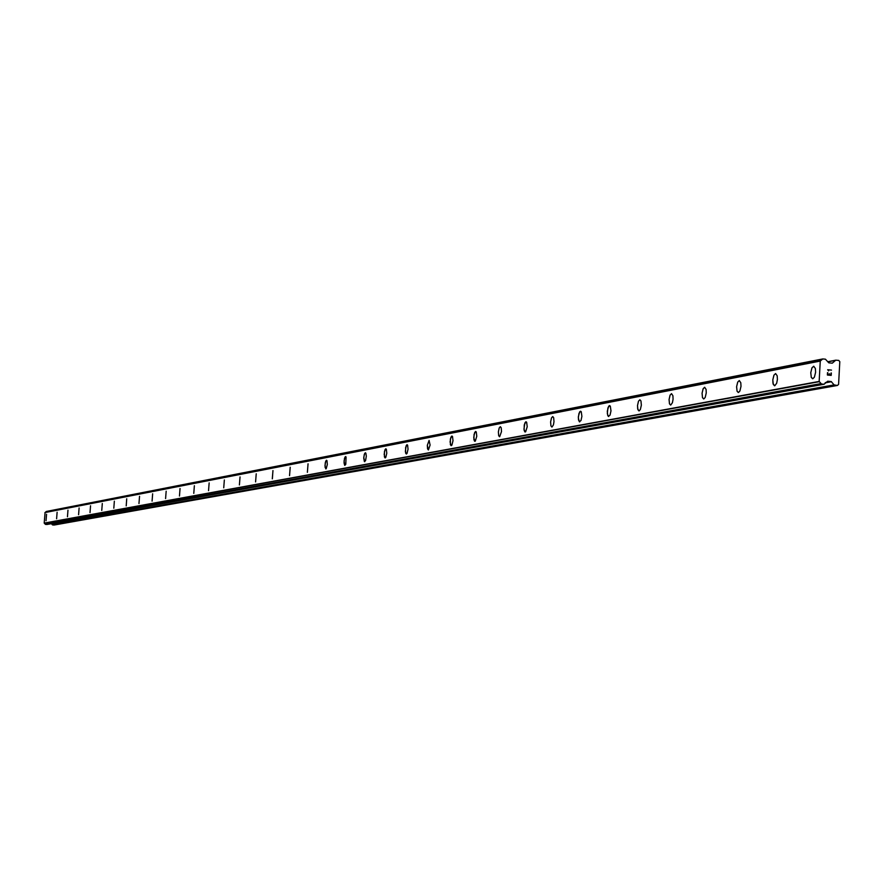 <?xml version="1.0" encoding="UTF-8"?>
<svg xmlns="http://www.w3.org/2000/svg" width="884" height="884" viewBox="0 0 884 884"><rect width="100%" height="100%" fill="white"/><g stroke="black" fill="none" stroke-linecap="round" stroke-linejoin="round"><path stroke-width="1.33" d="M812.595 378.739L811.269 377.324L810.783 372.606L811.987 367.799L813.799 366.23M812.838 378.728L811.302 377.446L810.761 372.728L811.954 367.832L813.7 366.23L815.368 368.473L815.612 372.252L814.407 377.148L812.838 378.728M774.528 385.789L773.003 383.468L772.815 379.8L773.975 375.103L775.688 373.578M774.76 385.778L773.301 384.518L772.793 379.91L773.942 375.136L775.599 373.578L777.18 375.766L777.412 379.457L776.671 383.247L774.76 385.778M738.25 392.507L737.057 391.159L736.615 386.662L737.731 382.076L739.367 380.584M738.471 392.496L737.079 391.269L736.593 386.761L737.709 382.109L739.278 380.584L740.792 382.728L741.002 386.341L739.897 391.004L738.471 392.496M703.631 398.927L702.493 397.612L702.084 393.203L703.156 388.728L704.703 387.269M703.83 398.916L702.515 397.712L702.062 393.303L703.123 388.75L704.625 387.269L706.073 389.369L706.261 392.894L705.2 397.457L703.83 398.916M670.558 405.049L669.464 403.767L669.089 399.457L670.116 395.071L671.597 393.656M670.746 405.038L669.486 403.866L669.066 399.557L670.083 395.104L671.531 393.656L672.901 395.712L673.078 399.17L672.426 402.695L670.746 405.038M638.933 410.916L637.673 408.795L637.53 405.436L638.524 401.148L639.939 399.767M639.11 410.905L637.905 409.745L637.508 405.524L638.491 401.17L639.872 399.767L640.955 400.927L641.353 405.159L640.359 409.513L639.11 410.905M608.711 416.519L607.684 415.381L607.297 411.248L608.634 406.297L609.452 405.623L610.314 406.132L610.988 410.894L610.026 415.16L608.28 416.353L607.319 413.447L607.938 407.833L609.64 405.612M579.705 421.9L578.501 419.955L578.357 416.729L579.65 411.878L580.545 411.215L581.252 411.723L581.893 416.386L580.965 420.563L579.296 421.734L578.335 417.789L578.976 413.381L580.6 411.215M551.848 427.049L550.931 425.867L550.621 421.9L551.517 417.867L552.765 416.585M551.992 427.038L550.942 425.944L550.61 421.977L551.494 417.889L552.71 416.585L553.66 417.69L553.992 421.657L553.417 424.906L551.992 427.038M525.151 431.989L523.98 429.105L524.853 422.994L525.903 421.756L526.643 422.232L527.218 426.718L525.649 431.79L524.842 431.867L524.09 430.132L524.267 424.828L525.991 421.745M499.515 436.74L498.664 435.613L498.399 431.79L499.228 427.922L500.377 426.696M499.637 436.729L498.675 435.679L498.377 431.867L499.206 427.944L500.333 426.696L501.206 427.757L501.504 431.58L499.637 436.729M474.863 441.304L473.747 437.514L474.609 432.663L475.581 431.469L476.266 431.922L476.774 436.243L475.316 441.116L474.575 441.193L473.879 439.514L474.067 434.409L475.658 431.458M451.149 445.702L450.078 441.978L450.906 437.215L451.857 436.044L452.509 436.497L452.995 440.74L451.912 445.116L451.171 445.702L450.376 444.674L450.387 438.928L451.934 436.033M428.32 449.934L427.337 445.26L429.116 440.442M428.42 449.923L427.569 448.928L427.315 445.315L429.083 440.442L430.099 445.061L428.42 449.923M406.32 454.011L405.358 451.381L406.121 445.823L406.994 444.696L407.601 445.138L408.043 449.227L407.016 453.448L406.342 454.011L405.601 453.017L405.623 447.481L407.06 444.696M385.115 457.934L384.164 454.409L384.927 449.901L385.778 448.796L386.352 449.227L386.783 453.249L385.789 457.393L385.137 457.934L384.418 456.962L384.452 451.525L385.844 448.785M364.672 461.724L363.766 457.348L364.727 453.282L365.865 453.172L366.308 456.144L365.567 460.63L364.396 461.592L363.744 458.266L364.241 454.542L365.401 452.741M344.915 465.382L344.053 461.083L344.992 457.083L346.075 456.984L345.788 464.31L344.649 465.249L344.042 462.896L344.517 458.321L345.633 456.553M325.82 468.918L324.981 465.57L325.677 461.282L326.45 460.244L326.969 460.652L327.334 464.476L326.163 468.763L325.069 467.327L325.246 462.818L326.505 460.233M307.378 472.332L308.052 463.802M289.554 475.636L290.206 467.238M272.294 478.83L272.968 470.575M272.36 478.83L272.946 470.575L272.36 478.83M255.587 481.924L256.227 473.802M239.409 484.929L240.039 476.929M223.729 487.824L224.348 479.957M208.536 490.642L209.154 482.885M193.784 493.371L194.37 485.736M179.474 496.023L180.049 488.498M165.584 498.598L166.17 491.184M152.081 501.106L152.645 493.791M138.965 503.526L139.539 496.322M126.213 505.891L126.721 498.786M113.815 508.189L114.356 501.173M101.759 510.422L102.301 503.504M90.013 512.598L90.544 505.77M78.588 514.709L79.107 507.98M67.46 516.775L67.969 510.134M56.609 518.786L57.117 512.223M46.045 520.742L46.554 514.267M51.36 523.693L52.587 524.941L54.101 525.052L837.424 385.457L834.098 384.905L831.181 381.534L827.7 381.225L824.054 384.242L821.501 384.01L819.159 381.435L820.264 361.07L822.728 358.948L825.413 359.18L828.816 362.849L832.297 363.158L835.778 360.175L838.772 360.418L839.8 361.689L838.584 384.385L837.424 385.457M820.485 360.926L45.073 512.499L44.2 523.085L45.46 524.4L46.974 524.477M45.261 512.466L46.067 511.659L822.374 359.291M822.606 358.992L46.067 511.659M827.656 374.783L829.181 374.927L827.656 374.783L827.767 372.683L827.656 374.783M829.181 374.927L829.247 373.777L829.181 374.927M829.501 373.799L829.435 374.949L829.501 373.799M829.435 374.949L830.971 375.081L829.435 374.949M830.971 375.081L831.082 372.982L830.96 375.081M831.203 375.38L831.336 373.004L831.203 375.38L827.391 375.037L827.512 372.661M828.617 370.871L827.678 369.744L831.501 370.098L827.678 369.744M819.203 381.479L44.222 523.107L819.159 381.435M44.907 512.587L820.264 361.07M52.587 524.941L834.64 385.203M52.3 524.787L834.098 384.905M825.126 382.86L831.501 381.711M825.512 382.562L831.181 381.534M46.841 524.499L824.054 384.242M45.46 524.4L821.501 384.01M45.217 524.179L821.059 383.579M44.344 523.184L819.435 381.645M44.929 512.565L820.308 361.026M827.811 361.832L835.424 360.352M827.744 361.766L835.59 360.241M46.907 524.499L824.175 384.231M45.051 512.51L820.518 360.915M46.255 511.482L822.728 358.948M827.722 361.733L835.778 360.175"/></g></svg>
